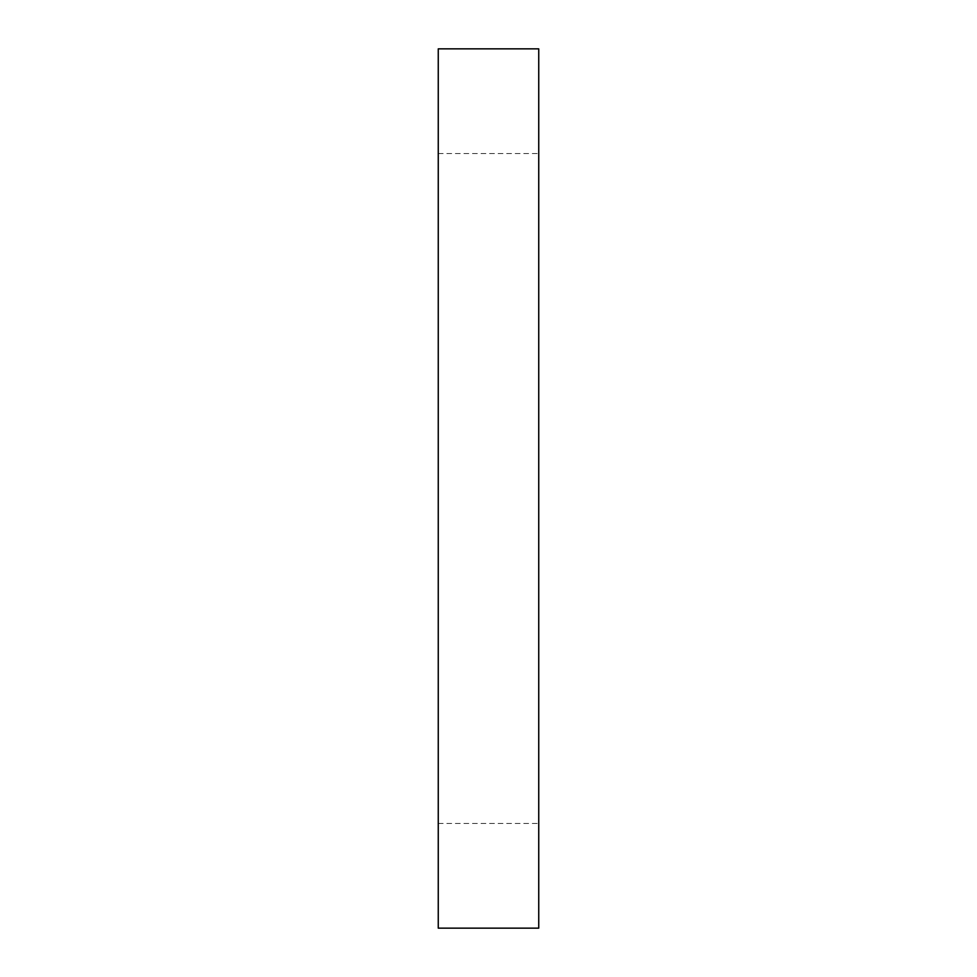 <?xml version="1.0" encoding="UTF-8"?>
<svg xmlns="http://www.w3.org/2000/svg" width="977" height="977" viewBox="0 0 977 977"><rect width="100%" height="100%" fill="white"/><g stroke="black" fill="none" stroke-linecap="round" stroke-linejoin="round"><path stroke-width="0.73" stroke-dasharray="4.88 3.66" d="M538.742 488.5L538.742 153.523L538.742 488.5M438.258 488.5L438.258 153.523L438.258 488.5M538.742 48.85L538.742 928.15M438.258 48.85L438.258 928.15M438.258 823.477L538.742 823.477M438.258 153.523L538.742 153.523"/><path stroke-width="1.47" d="M538.742 488.5L538.742 48.85L438.258 48.85L438.258 928.15L538.742 928.15L538.742 488.5"/></g></svg>
